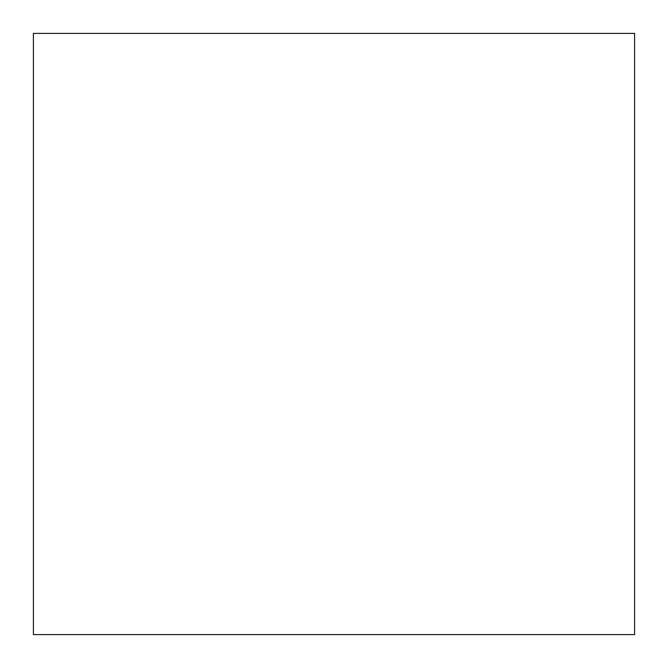 <?xml version="1.0" encoding="UTF-8"?>
<svg xmlns="http://www.w3.org/2000/svg" width="668" height="668" viewBox="0 0 668 668"><rect width="100%" height="100%" fill="white"/><g stroke="black" fill="none" stroke-linecap="round" stroke-linejoin="round"><path stroke-width="1" d="M33.4 634.6L33.4 33.4L634.6 33.4L634.6 634.6L33.4 634.6"/></g></svg>
